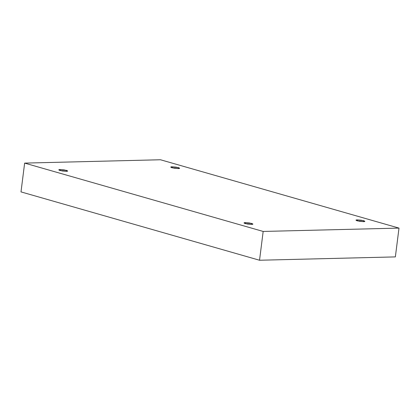 <?xml version="1.0" encoding="UTF-8"?>
<svg xmlns="http://www.w3.org/2000/svg" width="420" height="420" viewBox="0 0 420 420"><rect width="100%" height="100%" fill="white"/><g stroke="black" fill="none" stroke-linecap="round" stroke-linejoin="round"><path stroke-width="0.63" d="M251.512 224.39L252.887 224.075L249.496 222.973L245.396 222.637L245.275 223.603L245.396 222.637L251.664 223.435C253.255 224.086 253.202 224.406 251.512 224.39L245.243 223.592C243.653 222.947 243.705 222.626 245.396 222.637L244.02 222.957L247.412 224.054L251.512 224.39M66.276 171.318L67.652 171.003L64.26 169.901L60.16 169.565L60.039 170.531L60.16 169.565L66.428 170.363C68.019 171.014 67.967 171.328 66.276 171.318L60.008 170.52C58.417 169.869 58.469 169.554 60.16 169.565L58.784 169.88L62.176 170.982L66.276 171.318M178.243 168.562L179.618 168.247L176.227 167.15L172.127 166.814L172.006 167.774L172.127 166.814L178.395 167.612C179.986 168.257 179.933 168.578 178.243 168.562L171.974 167.769C170.384 167.118 170.436 166.798 172.127 166.814L170.751 167.129L174.143 168.231L178.243 168.562M363.479 221.639L364.854 221.324L361.463 220.222L357.362 219.886L357.242 220.852L357.362 219.886L363.631 220.684C365.221 221.335 365.169 221.65 363.479 221.639L357.21 220.841C355.619 220.19 355.672 219.875 357.362 219.886L355.987 220.201L359.378 221.303L363.479 221.639M21 191.898L259.534 260.243L263.172 231.446L24.638 163.102L21 191.898L24.638 163.102L160.466 159.758L399 228.102L263.172 231.446L259.534 260.243L395.362 256.898L399 228.102L395.362 256.898L259.534 260.243L21 191.898M24.638 163.102L263.172 231.446L399 228.102L160.466 159.758L24.638 163.102"/></g></svg>
